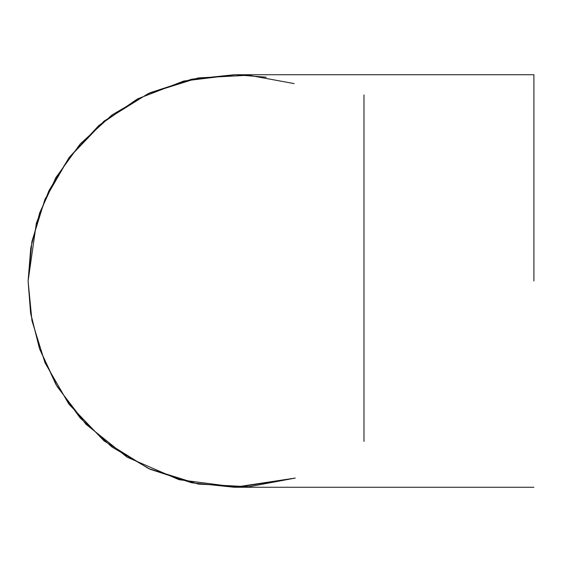 <?xml version="1.0" encoding="UTF-8"?>
<svg xmlns="http://www.w3.org/2000/svg" width="562" height="562" viewBox="0 0 562 562"><rect width="100%" height="100%" fill="white"/><g stroke="black" fill="none" stroke-linecap="round" stroke-linejoin="round"><path stroke-width="0.84" d="M363.986 441.437L363.986 94.88L363.986 441.437M533.9 74.739L234.361 74.739L191.79 79.179L150.061 92.751L112.049 114.915L80.19 143.984L55.933 177.522L39.649 212.942L30.762 247.983L28.1 281L30.762 314.017L39.649 349.058L55.933 384.478L80.19 418.016L112.049 447.085L150.061 469.249L191.79 482.821L234.361 487.261L533.9 487.261M234.382 487.261L295.261 478.065L248.629 486.769L198.224 484.072L148.403 468.497L104.012 440.854L68.915 404.169L44.974 362.708L31.943 320.621L28.1 281L31.943 241.379L44.974 199.292L68.915 157.831L104.012 121.146L148.403 93.503L198.224 77.928L248.629 75.231L294.165 83.597M266.248 77.219L235.33 74.739M235.134 74.739L183.837 81.019L137.479 98.905L98.863 125.488L69.421 157.149L48.992 190.546L36.361 223.198L28.1 281L30.566 312.788L39.431 348.419L57.141 386.537L85.986 424.275L127.047 457.145L178.983 479.688L237.297 487.24L295.261 478.065M533.9 281L533.9 74.739L533.9 281"/></g></svg>
